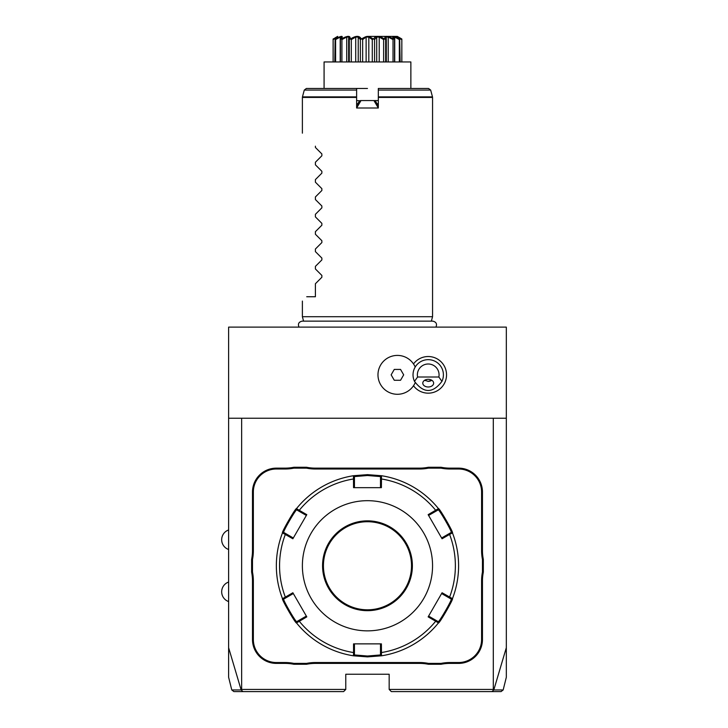 <?xml version="1.0" encoding="UTF-8"?>
<svg xmlns="http://www.w3.org/2000/svg" width="728" height="728" viewBox="0 0 728 728"><rect width="100%" height="100%" fill="white"/><g stroke="black" fill="none" stroke-linecap="round" stroke-linejoin="round"><path stroke-width="1.09" d="M241.641 689.434L241.141 689.944L228.619 647.702L228.619 677.286L228.619 327.118L506.324 327.118L506.324 677.286L506.324 647.702L493.802 689.944L491.946 691.6L391.336 691.6L389.171 689.434L389.171 674.246L345.773 674.246L345.773 689.434L241.641 689.434L241.641 418.236L506.324 418.236M502.347 689.953L493.802 689.953L493.302 689.434L493.302 418.236M493.302 689.434L389.171 689.434M481.59 550.623L482.455 550.623A44.69 44.69 0 0 0 483.328 559.386L483.328 572.144A44.69 44.69 0 0 0 482.455 580.908L482.455 639.53A23.869 23.869 0 0 1 458.594 663.399L449.868 663.399A44.69 44.69 0 0 0 441.104 664.264L441.022 663.399A45.564 45.564 0 0 1 449.868 662.525L458.594 662.525A22.996 22.996 0 0 0 481.59 639.53L481.59 580.908A45.564 45.564 0 0 1 482.455 572.062L482.455 559.477A45.564 45.564 0 0 1 481.59 550.623L481.59 492.001A22.996 22.996 0 0 0 458.594 469.005L449.868 469.005A45.564 45.564 0 0 1 441.022 468.14L428.437 468.14A45.564 45.564 0 0 1 419.583 469.005L315.361 469.005A45.564 45.564 0 0 1 306.506 468.14L293.921 468.14A45.564 45.564 0 0 1 285.076 469.005L276.349 469.005A22.996 22.996 0 0 0 253.353 492.001L253.353 550.623A45.564 45.564 0 0 1 252.489 559.477L252.489 572.062A45.564 45.564 0 0 1 253.353 580.908L253.353 639.53A22.996 22.996 0 0 0 276.349 662.525L285.076 662.525A45.564 45.564 0 0 1 293.921 663.399L306.506 663.399A45.564 45.564 0 0 1 315.361 662.525L419.583 662.525A45.564 45.564 0 0 1 428.437 663.399L441.022 663.399M482.455 550.623L482.455 492.001A23.869 23.869 0 0 0 458.594 468.14L449.868 468.14A44.69 44.69 0 0 1 441.104 467.267L428.346 467.267L428.437 468.14M419.583 469.005L419.583 468.14A44.69 44.69 0 0 0 428.346 467.267M419.583 468.14L315.361 468.14A44.69 44.69 0 0 1 306.597 467.267L293.839 467.267L293.921 468.14M285.076 469.005L285.076 468.14A44.69 44.69 0 0 0 293.839 467.267M285.076 468.14L276.349 468.14A23.869 23.869 0 0 0 252.489 492.001L252.489 550.623A44.69 44.69 0 0 1 251.615 559.386L251.615 572.144L252.489 572.062M253.353 580.908L252.489 580.908A44.69 44.69 0 0 0 251.615 572.144M252.489 580.908L252.489 639.53A23.869 23.869 0 0 0 276.349 663.399L285.076 663.399A44.69 44.69 0 0 1 293.839 664.264L306.597 664.264L306.506 663.399M315.361 662.525L315.361 663.399A44.69 44.69 0 0 0 306.597 664.264M315.361 663.399L419.583 663.399A44.69 44.69 0 0 1 428.346 664.264L441.104 664.264M228.619 418.236L241.641 418.236M413.504 385.758A18.318 18.318 0 0 0 446.537 374.847A18.318 18.318 0 0 0 413.504 363.936M232.596 689.953L241.141 689.953L242.997 691.6L343.607 691.6L345.773 689.434M242.997 691.6L234.425 691.6M491.946 691.6L500.527 691.6M415.206 367.021A19.438 19.438 0 0 0 385.467 359.514A19.438 19.438 0 0 0 385.467 390.181A19.438 19.438 0 0 0 415.206 382.673M394.276 380.271L400.546 380.271L403.676 374.847L400.546 369.424L394.276 369.424L391.145 374.847L394.276 380.271M414.496 381.354A15.188 15.188 0 0 1 428.219 359.659A15.188 15.188 0 0 1 441.942 381.354C432.796 393.511 423.641 393.511 414.496 381.354L417.59 377.013L438.848 377.013L441.942 381.354M428.219 386.987A5.424 3.831 180 0 0 433.642 383.156A5.424 3.831 180 0 0 428.219 379.315A5.424 3.831 180 0 0 422.795 383.156A5.424 3.831 180 0 0 428.219 386.987M438.848 377.013A10.847 10.847 0 0 0 428.219 364A10.847 10.847 0 0 0 417.59 377.013M425.079 380.544A6.507 6.507 0 0 1 424.633 380.28L428.219 381.354L431.804 380.28A6.507 6.507 0 0 1 427.8 381.345M483.328 572.144L482.455 572.062M428.346 664.264L428.437 663.399M293.839 664.264L293.921 663.399M251.615 559.386L252.489 559.477M306.597 467.267L306.506 468.14M441.104 467.267L441.022 468.14M483.328 559.386L482.455 559.477M282.491 598.644A91.118 91.118 0 0 1 282.491 532.887A91.118 91.118 0 0 0 282.491 598.644L283.729 599.08L285.986 597.779L285.34 597.106L292.865 592.756L306.797 616.88L296.505 622.922C295.996 624.387 280.981 598.38 282.491 598.644L285.34 597.106A87.906 87.906 0 0 1 285.34 534.425L285.986 533.751L283.729 532.45C282.282 532.641 296.159 508.581 296.751 509.9L299.008 511.211L299.263 510.31L306.797 514.66L292.865 538.775L282.491 532.887C280.963 533.187 295.968 507.179 296.505 508.608L299.263 510.31A87.906 87.906 0 0 1 353.553 478.969L354.454 479.197L354.454 476.585L367.467 475.511L380.489 476.585L381.49 475.73L381.399 487.66L353.544 487.66L353.453 475.73L367.467 474.647L381.49 475.73A91.118 91.118 0 0 1 438.438 508.608C438.948 507.152 453.963 533.151 452.452 532.887L451.214 532.45L441.623 537.992L442.069 538.775L428.146 514.66L438.438 508.608L438.192 509.9C438.775 508.572 452.661 532.623 451.214 532.45M448.958 533.751L449.595 534.425L452.452 532.887A91.118 91.118 0 0 1 452.452 598.644C453.981 598.343 438.975 624.36 438.438 622.922L438.192 621.63L428.601 616.088L428.146 616.88L442.069 592.756L452.452 598.644L451.214 599.08C452.661 598.889 438.775 622.959 438.192 621.63M435.936 620.329L435.681 621.221L438.438 622.922A91.118 91.118 0 0 1 381.49 655.801L367.467 656.884L353.453 655.801L353.553 652.561L354.454 652.343L354.454 643.87L353.544 643.87L381.399 643.87L381.49 655.801L380.489 654.945L367.467 656.019L354.454 654.945L354.454 652.343M428.146 514.66L428.601 515.442L435.936 511.211L435.681 510.31A87.906 87.906 0 0 0 381.39 478.969L380.489 479.197L380.489 487.66L381.399 487.66M380.489 476.585L380.489 479.197M435.936 511.211L438.192 509.9L438.438 508.608A91.118 91.118 0 0 0 381.49 475.73M442.069 538.775L449.595 534.425A87.906 87.906 0 0 1 449.595 597.106L448.958 597.779L451.214 599.08L452.452 598.644A91.118 91.118 0 0 0 452.452 532.887M428.146 616.88L435.681 621.221A87.906 87.906 0 0 1 381.39 652.561L380.489 652.343L380.489 654.945L381.49 655.801A91.118 91.118 0 0 0 438.438 622.922M285.986 597.779L293.32 593.548L292.865 592.756M282.491 532.887L283.729 532.45L282.491 532.887M296.505 508.608A91.118 91.118 0 0 1 353.453 475.73A91.118 91.118 0 0 0 296.505 508.608L296.751 509.9M353.453 475.73L354.454 476.585L353.453 475.73M367.467 630.858A65.083 65.083 0 0 0 432.559 565.765A65.083 65.083 0 0 0 367.467 500.682A65.083 65.083 0 0 0 302.384 565.765A65.083 65.083 0 0 0 367.467 630.858M442.069 592.756L441.623 593.548L448.958 597.779M381.399 643.87L380.489 643.87L380.489 652.343M306.797 616.88L306.342 616.088L299.008 620.329L299.263 621.221A87.906 87.906 0 0 0 353.553 652.561L353.544 643.87M299.008 620.329L296.751 621.63L296.505 622.922A91.118 91.118 0 0 0 353.453 655.801L354.454 654.945L353.453 655.801A91.118 91.118 0 0 1 296.505 622.922L296.751 621.63C296.169 622.968 282.282 598.907 283.729 599.08M292.865 538.775L293.32 537.992L285.986 533.751M299.008 511.211L306.342 515.442L306.797 514.66M353.544 487.66L354.454 487.66L354.454 479.197M367.467 521.721A44.044 44.044 0 0 0 323.432 565.765A44.044 44.044 0 0 0 367.467 609.809A44.044 44.044 0 0 0 411.511 565.765A44.044 44.044 0 0 0 367.467 521.721A44.044 44.044 0 0 1 411.511 565.765A44.044 44.044 0 0 1 367.467 609.809M303.567 321.13L302.384 316.707L432.559 316.707L432.559 97.434L378.323 97.434L378.323 107.271M359.641 101.01L356.62 105.824L359.286 101.219L361.015 100.564L356.62 107.999L378.323 107.999L373.928 100.564L378.323 100.564M356.62 105.824L356.62 106.552M356.62 107.271L356.62 107.99M356.62 107.999L356.62 88.47L367.467 88.47M357.302 104.65L356.62 102.848M356.62 100.564L360.014 100.792M373.928 100.564L361.015 100.564M378.323 106.552L375.657 101.219L374.529 100.564L360.415 100.564M378.323 88.47L428.565 88.47L378.323 88.47L378.323 97.434M375.284 101.001L377.641 104.65L378.323 102.848M378.323 105.824L377.641 104.65M410.865 88.47L410.865 61.944L324.078 61.944L324.078 88.47M400.719 39.112L401.82 39.576L401.838 39.003L401.82 61.944M401.82 39.576L397.925 37.447M397.925 37.064L397.461 37.064M399.69 39.003L399.344 39.576L394.722 37.064L393.384 37.064L393.939 39.003C391.173 35.481 393.093 35.481 399.69 39.003L400.145 61.944M399.344 39.576L399.344 61.944M394.722 37.064L394.722 61.944M394.54 39.512L394.531 61.944L394.54 39.512M393.657 39.003L393.029 39.576L388.224 37.064L386.177 37.064L385.658 39.576L384.839 39.003C384.302 35.481 387.241 35.481 393.657 39.003L393.939 39.003M393.029 39.576L393.029 61.944M388.224 37.064L388.224 61.944M385.658 39.576L385.658 61.944M381.19 37.392L384.466 39.003L383.638 39.576L379.224 37.064L376.713 37.064L374.583 39.576L373.655 39.003C375.411 35.481 379.015 35.481 384.466 39.003L384.839 39.003M383.638 39.576L383.638 61.944M379.224 37.064L379.224 61.944M376.713 37.064L376.713 61.944M374.583 39.576L374.583 61.944M367.722 36.518L367.467 36.518C368.468 36.254 370.388 37.092 373.227 39.003L373.919 38.675M372.845 38.739L373.227 39.003L372.29 39.576L372.29 61.944M372.29 39.576L368.814 37.064L368.814 61.944M368.814 37.064L366.129 37.064L366.129 61.944M366.129 37.064L362.653 39.576L362.653 61.944M362.653 39.576L361.716 39.003C364.555 37.092 366.475 36.254 367.467 36.518L366.794 36.555M359.696 37.392L361.288 39.003L360.36 39.576L358.231 37.064L355.719 37.064L351.305 39.576L350.477 39.003C355.928 35.481 359.532 35.481 361.288 39.003L363.636 37.756M360.36 39.576L360.36 61.944M358.231 37.064L358.231 61.944M355.719 37.064L355.719 61.944M351.305 39.576L351.305 61.944M350.104 39.003L349.285 39.576L348.767 37.064L346.719 37.064L341.914 39.576L341.286 39.003C347.702 35.481 350.641 35.481 350.104 39.003L351.133 38.657M349.285 39.576L349.285 61.944M346.719 37.064L346.719 61.944M341.914 39.576L341.914 61.944M341.004 39.003L341.559 37.064L340.222 37.064L335.599 39.576L335.253 39.003C341.851 35.481 343.771 35.481 341.004 39.003L341.286 39.003M340.404 61.944L340.404 39.512L340.413 61.944M340.222 37.064L340.222 61.944M335.599 39.576L335.599 61.944M337.483 37.064L333.124 39.576L333.106 39.003L337.756 36.782L335.253 39.003M335.108 39.003L334.798 61.944M333.124 39.576L333.124 61.944L333.124 39.576M371.298 37.747L370.425 37.292M369.487 36.891L368.878 36.7M367.467 36.4L397.324 36.4L367.467 36.4M399.836 39.003L397.188 36.782L401.683 38.912M400.327 38.147L399.654 37.765M397.461 37.929L396.26 37.392M393.384 38.866L390.972 37.765M379.707 36.846L379.188 36.709M350.077 38.812L349.941 38.029M349.531 37.119L349.031 36.7M348.43 36.527L347.838 36.527M347.702 36.546L347.065 36.655M346.974 36.682L346.018 36.964M345.727 37.064L345.181 37.265M344.016 37.738L341.559 38.866M337.446 36.655L336.909 36.91M336.518 37.11L335.435 37.692M334.953 37.956L337.619 36.4M356.62 90.081L304.277 90.081L306.379 88.47L356.62 88.47M315.406 146.182C297.779 128.556 297.779 128.556 315.406 146.182C297.779 128.556 297.779 128.556 315.406 146.182L315.406 147.475L321.867 153.936L321.867 155.774L315.406 162.235L321.867 155.774L321.867 153.936L315.406 147.475M315.406 164.828L321.867 171.289L315.406 164.828L315.406 162.235M321.867 171.289L321.867 173.137L315.406 179.598L321.867 173.137L321.867 171.289M315.406 182.191L321.867 188.652L315.406 182.191L315.406 179.598M321.867 188.652L321.867 190.49L315.406 196.951L321.867 190.49L321.867 188.652M315.406 199.545L321.867 206.006L315.406 199.545L315.406 196.951M321.867 206.006L321.867 207.844L315.406 214.305L321.867 207.844L321.867 206.006M315.406 216.899L321.867 223.359L315.406 216.899L315.406 214.305M321.867 223.359L321.867 225.207L315.406 231.668L321.867 225.207L321.867 223.359M315.406 234.252L321.867 240.713L315.406 234.252L315.406 231.668M321.867 240.713L321.867 242.561L315.406 249.021L321.867 242.561L321.867 240.713M315.406 251.615L321.867 258.076L315.406 251.615L315.406 249.021M321.867 258.076L321.867 259.914L315.406 266.375L321.867 259.914L321.867 258.076M315.406 268.969L321.867 275.43L315.406 268.969L315.406 266.375M321.867 275.43L321.867 277.268L315.406 283.729L321.867 277.268L321.867 275.43M306.725 296.742C300.91 302.557 300.91 302.557 306.725 296.742C300.91 302.557 300.91 302.557 306.725 296.742L315.406 296.742L315.406 283.729M481.59 580.908L482.455 580.908M481.59 639.53L482.455 639.53M458.594 662.525L458.594 663.399M449.868 662.525L449.868 663.399M419.583 662.525L419.583 663.399M285.076 662.525L285.076 663.399M276.349 662.525L276.349 663.399M253.353 639.53L252.489 639.53M253.353 550.623L252.489 550.623M253.353 492.001L252.489 492.001M276.349 469.005L276.349 468.14M315.361 469.005L315.361 468.14M449.868 469.005L449.868 468.14M458.594 469.005L458.594 468.14M481.59 492.001L482.455 492.001M367.467 656.884L367.467 656.019M367.467 474.647L367.467 475.511M367.467 520.857A44.909 44.909 0 0 0 322.559 565.765A44.909 44.909 0 0 0 367.467 610.674A44.909 44.909 0 0 0 412.385 565.765A44.909 44.909 0 0 0 367.467 520.857M428.565 88.47L430.667 90.081L378.323 90.081M378.323 96.87L432.487 96.87L432.559 97.434M304.277 90.081L302.457 96.87L356.62 96.87M356.62 97.434L302.384 97.434L302.457 96.87M233.888 691.6L231.777 689.953L228.619 677.286M506.324 677.286L503.166 689.953L501.055 691.6M228.619 529.966A10.338 10.338 0 0 0 228.619 549.494M228.619 582.036A10.338 10.338 0 0 0 228.619 601.565M298.99 327.118C297.688 323.896 298.762 321.903 302.211 321.13L432.732 321.13C436.181 321.903 437.255 323.896 435.954 327.118M431.367 321.13L432.559 316.707M397.324 36.4L401.838 39.003L401.838 61.944M386.304 61.944L386.304 38.165M348.639 61.944L348.639 38.165M430.667 90.081L432.487 96.87M302.384 316.707L302.384 301.083M302.384 133.16L302.384 97.434"/></g></svg>

